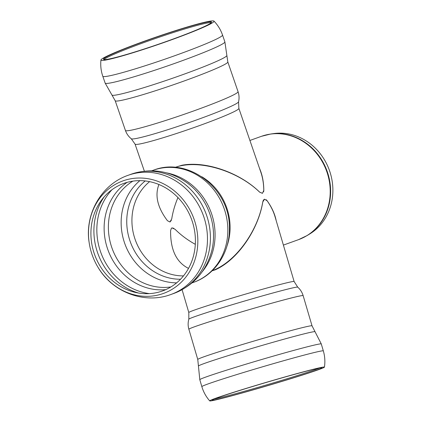 <?xml version="1.0" encoding="UTF-8"?>
<svg xmlns="http://www.w3.org/2000/svg" width="422" height="422" viewBox="0 0 422 422"><rect width="100%" height="100%" fill="white"/><g stroke="black" fill="none" stroke-linecap="round" stroke-linejoin="round"><path stroke-width="0.63" d="M195.312 244.333C187.642 240.097 180.89 235.08 175.056 229.278L171.949 227.896M294.118 281.511L297.705 287.124A56.759 1.704 -16.4 0 0 242.798 301.556A56.759 1.704 -16.4 0 0 188.834 319.19L188.803 312.528A54.892 1.646 -16.4 0 1 240.999 295.437A54.892 1.646 -16.4 0 1 294.118 281.511L274.991 216.56C273.414 211.248 270.782 205.973 267.094 200.74L264.499 199.2L262.79 201.996C258.106 230.354 237.175 260.189 215.183 269.848L212.097 270.813M215.183 269.848L212.108 270.803M291.101 378.518A57.149 1.714 -16.4 0 1 212.261 400.151A57.149 1.714 -16.4 0 1 266.588 382.337A57.149 1.714 -16.4 0 1 321.896 367.863A57.149 1.714 -16.4 0 1 291.101 378.518M215.505 399.972A59.803 1.793 -16.4 0 1 209.718 400.9A59.803 1.793 -16.4 0 1 266.551 382.269A59.803 1.793 -16.4 0 1 324.444 367.114A59.803 1.793 -16.4 0 1 279.844 382.047A59.803 1.793 -16.4 0 1 215.505 399.972M212.255 270.66C235.08 262.415 257.752 231.599 262.758 202.006L263.344 200.213L264.42 199.221M266.176 199.701L267.126 200.73C271.821 207.318 274.833 213.917 276.162 220.521M259.461 168.209C262.294 174.624 263.745 181.998 263.813 190.338L263.644 191.773M262.415 193.334L259.614 192.142C238.029 171.079 200.329 159.521 176.939 166.79M270.782 134.001L273.704 133.584A54.238 48.952 70.2 0 1 329.36 170.23A54.238 48.952 70.2 0 1 309.785 233.925L307.263 235.471A54.844 49.501 -109.8 0 0 327.061 171.058A54.844 49.501 -109.8 0 0 270.782 134.001L261.445 136.317A54.892 49.548 70.2 0 1 326.644 171.205A54.892 49.548 70.2 0 1 298.591 239.627L307.263 235.471M188.518 268.392C176.338 262.315 170.367 249.708 170.604 230.581L171.395 228.244L171.986 227.885L173.864 228.328M171.337 220.4L169.982 221.998L167.455 220.722C157.506 207.54 154.663 195.465 158.925 184.504M160.534 291.613A57.149 51.584 70.2 0 1 99.771 265.554A57.149 51.584 70.2 0 1 91.637 242.93A57.149 51.584 70.2 0 1 131.532 181.355A57.149 51.584 70.2 0 1 193.35 225.037A57.149 51.584 70.2 0 1 160.534 291.613M91.595 253.168A59.803 53.979 70.2 0 1 89.169 242.682A59.803 53.979 70.2 0 1 154.99 180.373A59.803 53.979 70.2 0 1 188.455 273.451A59.803 53.979 70.2 0 1 98.025 267.316A59.803 53.979 70.2 0 1 91.595 253.168M144.361 171.153L135.056 144.113A54.892 3.54 -19 0 0 188.112 129.596A54.892 3.54 -19 0 0 238.868 108.38L260.854 172.266C262.716 177.715 263.692 183.739 263.776 190.348L262.489 193.308L259.646 192.131C239.638 172.492 205.419 160.682 181.808 165.276L175.104 167.36M177.957 197.549C174.961 204.591 172.888 211.707 171.738 218.886L169.939 222.009M179.719 29.503A57.149 3.687 -19 0 0 103.453 59.149A57.149 3.687 -19 0 0 158.704 44.152A57.149 3.687 -19 0 0 211.485 21.97A57.149 3.687 -19 0 0 179.719 29.503M105.938 56.654A59.803 3.856 -19 0 0 100.942 60.008A59.803 3.856 -19 0 0 158.751 44.315A59.803 3.856 -19 0 0 213.991 21.1A59.803 3.856 -19 0 0 167.951 33.08A59.803 3.856 -19 0 0 105.938 56.654M319.644 368.01A57.614 1.725 -16.4 0 1 291.016 377.521A57.614 1.725 -16.4 0 1 217.114 398.437A57.614 1.725 -16.4 0 1 214.234 399.054M209.718 400.9C206.057 396.727 203.436 391.98 201.853 386.657A63.316 1.899 -16.4 0 1 262.057 366.95A63.316 1.899 -16.4 0 1 323.331 350.882L321.284 343.935L315.028 331.703A60.773 1.82 -16.4 0 0 256.207 347.148A60.773 1.82 -16.4 0 0 198.435 366.038L199.806 379.705A63.316 1.899 -16.4 0 1 260.01 359.998A63.316 1.899 -16.4 0 1 321.284 343.935M201.853 386.657L199.806 379.71A63.316 1.899 -16.4 0 1 199.806 379.705M198.435 366.038L197.765 359.465A59.555 1.788 -16.4 0 1 254.392 340.929A59.555 1.788 -16.4 0 1 312.027 325.816L315.028 331.703M197.765 359.465L188.871 329.266A59.555 1.788 -16.4 0 1 245.498 310.729A59.555 1.788 -16.4 0 1 303.133 295.616L312.027 325.816M201.742 176.718A54.892 49.548 70.2 0 1 226.83 246.495M183.496 275.893A52.486 47.375 70.2 0 1 134.65 238.003A52.486 47.375 70.2 0 1 149.61 181.645M176.649 282.851A57.149 51.584 70.2 0 1 124.11 241.59A57.149 51.584 70.2 0 1 139.898 180.637M180.547 279.232A54.728 49.395 70.2 0 1 129.591 239.722A54.728 49.395 70.2 0 1 145.21 180.948M170.915 286.939A57.149 51.584 70.2 0 1 111.35 246.179A57.149 51.584 70.2 0 1 132.872 181.138M165.709 289.666A58.531 52.829 70.2 0 1 107.167 247.624A58.531 52.829 70.2 0 1 127.122 182.351M149.435 293.633A60.91 54.976 70.2 0 1 100.003 250.098A60.91 54.976 70.2 0 1 112.046 189.657M138.759 293.09A60.91 54.976 70.2 0 1 97.071 251.153A60.91 54.976 70.2 0 1 104.165 196.874M99.798 265.596A57.614 52.001 70.2 0 1 93.884 252.44A57.614 52.001 70.2 0 1 91.632 242.882M128.172 175.283A63.316 57.149 70.2 0 1 203.367 215.536A63.316 57.149 70.2 0 1 171.015 294.451L173.948 293.396A63.316 57.149 70.2 0 0 174.26 293.279C193.999 285.314 206.553 270.924 211.918 250.109A60.773 54.855 70.2 0 1 211.907 250.14M89.169 242.687C84.458 214.492 101.243 184.44 128.167 175.288L131.1 174.228A63.316 57.149 70.2 0 1 131.416 174.117A63.316 57.149 70.2 0 1 206.305 214.482A63.316 57.149 70.2 0 1 174.26 293.279M187.917 183.406A60.773 54.855 70.2 0 1 187.932 183.422A60.773 54.855 70.2 0 1 211.918 250.109M166.643 172.888A59.555 53.752 70.2 0 1 211.211 212.709A59.555 53.752 70.2 0 1 202.207 271.8M151.778 170.789L153.239 170.266A59.555 53.752 70.2 0 1 223.971 208.125A59.555 53.752 70.2 0 1 193.54 282.355L192.084 282.877M211.375 22.53A57.614 3.714 -19 0 0 180.22 30.347A57.614 3.714 -19 0 0 108.153 57.007A57.614 3.714 -19 0 0 103.886 59.523M135.056 144.113L131.295 138.775C128.557 136.57 126.6 133.795 125.424 130.451L115.195 100.731L105.141 83.081L102.789 76.24A63.316 4.083 -19 0 0 163.984 59.497A63.316 4.083 -19 0 0 222.526 35.026C220.695 29.762 217.852 25.12 213.991 21.1M105.141 83.081A63.316 4.083 -19 0 0 166.342 66.333A63.316 4.083 -19 0 0 224.884 41.868A63.316 4.083 -19 0 0 224.879 41.868L222.526 35.026M111.972 95.061A60.773 3.919 -19 0 0 170.652 78.909A60.773 3.919 -19 0 0 226.872 55.519L224.884 41.868M115.195 100.731A59.555 3.84 -19 0 0 172.762 84.98A59.555 3.84 -19 0 0 227.822 61.965L226.872 55.514M125.424 130.451A59.555 3.84 -19 0 0 182.99 114.7A59.555 3.84 -19 0 0 238.05 91.685L227.822 61.965M131.295 138.775A56.759 3.661 -19 0 0 186.065 123.635A56.759 3.661 -19 0 0 238.546 101.86C239.348 98.437 239.179 95.045 238.05 91.685M324.444 367.114C325.257 361.622 324.882 356.215 323.331 350.882M188.834 319.19C187.89 322.545 187.906 325.905 188.871 329.266M297.705 287.124C300.316 289.439 302.126 292.272 303.133 295.616M188.803 312.528L182.093 289.735M283.394 245.092L298.591 239.627M249.908 140.463L261.445 136.317M98.025 267.311C112.347 292.05 144.424 304.536 171.01 294.451M131.411 174.122C151.709 167.687 170.551 170.794 187.938 183.428M153.239 170.266C188.186 156.335 229.71 188.55 229.357 227.178C230.423 251.306 215.605 274.769 193.54 282.355M102.789 76.24C100.99 70.965 100.373 65.552 100.942 60.008M238.868 108.38L238.546 101.86"/></g></svg>
